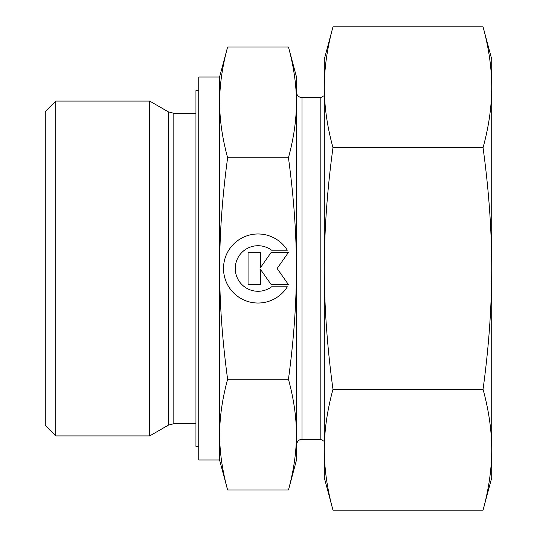 <?xml version="1.0" encoding="UTF-8"?>
<svg xmlns="http://www.w3.org/2000/svg" width="537" height="537" viewBox="0 0 537 537"><rect width="100%" height="100%" fill="white"/><g stroke="black" fill="none" stroke-linecap="round" stroke-linejoin="round"><path stroke-width="0.81" d="M55.734 101.077L45.276 111.542L45.276 425.458L55.734 435.923L149.695 435.923L168.249 425.21L168.249 111.79L149.695 101.077L55.734 101.077L55.734 435.923M195.951 113.287L173.827 113.287L168.249 111.79M168.249 425.21L173.827 423.713L195.951 423.713M219.667 77.013L198.744 77.013L198.744 459.987L219.667 459.987L219.667 434.634C219.626 417.437 222.278 398.978 227.621 379.256C222.278 339.814 219.626 302.895 219.667 268.5C219.626 234.105 222.278 197.186 227.621 157.744C222.278 138.022 219.626 119.563 219.667 102.366C219.626 85.168 222.278 66.709 227.621 46.988L219.667 76.663L219.667 102.366L219.667 77.013M296.404 434.634L296.404 434.634C296.444 451.832 293.799 470.291 288.45 490.012L296.404 460.337L296.404 268.5C296.444 302.895 293.799 339.814 288.45 379.256C293.799 398.978 296.444 417.437 296.404 434.634M324.308 95.579L320.817 97.593L301.982 97.593C298.592 97.264 296.733 95.405 296.404 92.008M301.982 97.593L301.982 439.407L320.817 439.407L324.308 441.421M288.45 157.744C293.799 197.186 296.444 234.105 296.404 268.5L296.404 76.663L288.45 46.988C293.799 66.709 296.444 85.168 296.404 102.366C296.444 119.563 293.799 138.022 288.45 157.744L227.621 157.744M219.667 434.634L219.667 460.337L227.621 490.012C222.278 470.291 219.626 451.832 219.667 434.634L219.667 102.366M198.744 90.619L195.951 90.619L195.951 446.381L198.744 446.381M287.315 286.798A34.529 34.529 0 0 1 228.755 286.798A34.529 34.529 0 0 1 239.737 239.22A34.529 34.529 0 0 1 287.315 250.202L271.615 250.202A22.789 22.789 0 0 0 239.737 282.079A22.789 22.789 0 0 0 271.615 286.798L287.315 286.798M260.492 284.731L248.06 284.731L248.06 252.269L260.492 252.269L260.492 267.634L271.252 252.269L288.517 252.269L277.152 268.5L288.517 284.731L271.252 284.731L260.492 269.366L260.492 284.731M288.45 490.012L227.621 490.012M288.45 379.256L227.621 379.256M288.45 46.988L227.621 46.988M320.817 439.407L320.817 97.593M149.695 435.923L149.695 101.077M324.308 451.617L324.308 449.738C324.328 430.52 327.214 410.382 332.98 389.325C327.214 347.217 324.328 306.942 324.308 268.5C324.328 230.058 327.214 189.783 332.98 147.675C327.214 126.618 324.328 106.48 324.308 87.263L324.308 85.383L324.308 87.263C324.328 68.045 327.214 47.907 332.98 26.85L324.308 59.224L324.308 451.617M483.052 147.675C488.818 189.783 491.711 230.058 491.724 268.5L491.724 59.224L483.052 26.85C488.818 47.907 491.711 68.045 491.724 87.263C491.711 106.48 488.818 126.618 483.052 147.675L332.98 147.675M483.052 510.15L491.724 477.776L491.724 449.738C491.711 468.955 488.818 489.093 483.052 510.15L332.98 510.15C327.214 489.093 324.328 468.955 324.308 449.738L324.308 477.776L332.98 510.15M483.052 389.325C488.818 410.382 491.711 430.52 491.724 449.738L491.724 268.5C491.711 306.942 488.818 347.217 483.052 389.325L332.98 389.325M483.052 26.85L332.98 26.85M173.827 423.713L173.827 113.287M301.982 439.407L300.767 439.541C301.17 439.42 297.303 439.628 296.404 444.992"/></g></svg>
